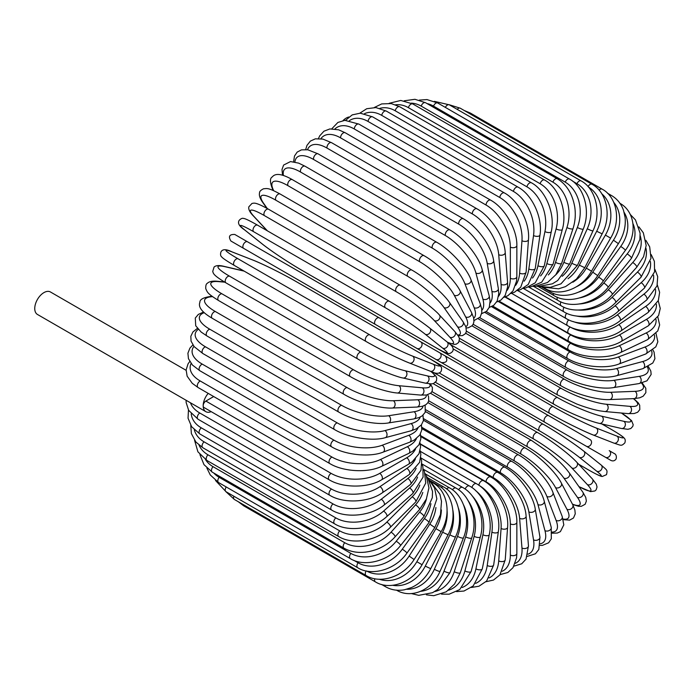 <?xml version="1.0" encoding="UTF-8"?>
<svg xmlns="http://www.w3.org/2000/svg" width="695" height="695" viewBox="0 0 695 695"><rect width="100%" height="100%" fill="white"/><g stroke="black" fill="none" stroke-linecap="round" stroke-linejoin="round"><path stroke-width="1.04" d="M466.614 377.116A3.814 2.207 -60 0 1 466.58 377.098L598.291 453.14A3.814 2.207 120 0 0 598.317 453.157L611.018 460.481C613.12 461.341 614.814 460.837 616.109 458.961C617.395 453.965 613.207 453.097 614.649 453.774L609.228 450.638A3.814 3.119 120 0 1 610.019 455.503A3.814 3.119 120 0 1 605.406 457.249L586.319 446.233A3.814 3.119 120 0 0 590.932 444.487A3.814 3.119 120 0 0 590.142 439.622L548.668 415.68L590.142 439.622M548.668 415.68L445.304 355.996L548.668 415.68A3.814 2.207 120 0 0 544.854 417.877A3.814 2.207 120 0 0 544.854 422.291L413.134 346.24A3.814 2.207 120 0 1 413.073 346.206M348.855 117.003A12.979 7.497 120 0 0 343.052 120.565M375.37 324.435L243.658 248.393A3.814 2.207 -60 0 1 243.658 243.98A3.814 2.207 -60 0 1 247.472 241.782L379.192 317.823A3.814 2.207 120 0 0 375.37 320.03A3.814 2.207 120 0 0 375.37 324.435L416.844 348.377A3.814 3.119 -60 0 0 421.448 346.631A3.814 3.119 -60 0 0 420.657 341.766L445.208 355.936M435.93 359.402L416.844 348.377L435.93 359.402A3.814 3.119 -60 0 0 440.534 357.647A3.814 3.119 -60 0 0 439.744 352.791L445.365 356.031C448.153 360.636 446.859 362.825 441.49 362.608L435.93 359.402M243.658 248.393L428.815 355.293A3.814 2.207 120 0 0 428.841 355.301M186.104 370.305L50.414 291.961A12.979 7.497 120 0 0 40.414 295.445A12.979 7.497 120 0 0 34.75 308.502A12.979 7.497 120 0 0 37.434 314.444L205.859 411.683A12.979 7.497 120 0 0 211.158 411.64M208.205 393.379A12.979 7.497 120 0 0 203.175 405.741A12.979 7.497 120 0 0 205.859 411.683M213.695 396.55L205.876 401.067L331.115 473.373A34.35 19.834 0 0 0 379.696 473.373L406.688 457.788A34.35 19.834 0 0 0 415.575 448.901M331.115 473.373A3.814 2.207 120 0 0 328.622 476.735A3.814 2.207 120 0 0 329.204 479.793L203.965 407.487A3.814 2.207 -60 0 1 203.175 405.741A3.814 2.207 -60 0 1 205.876 401.067M420.857 436.634L490.653 476.926C504.657 484.484 517.306 506.394 516.854 522.31L516.854 553.472A3.814 2.207 180 0 1 514.491 555.514A3.814 2.207 180 0 1 510.339 555.036L510.339 523.865A34.35 19.834 -120 0 0 486.04 481.791L420.258 443.81M502.233 571.264A34.35 19.834 -120 0 0 510.339 555.036M490.653 476.926A3.814 2.207 120 0 0 487.708 477.952A3.814 2.207 120 0 0 486.04 481.791M516.854 522.31A3.814 2.207 180 0 1 514.491 524.343A3.814 2.207 180 0 1 510.339 523.865M513.944 566.147L521.728 563.784L526.037 559.119L528.461 545.879A3.814 2.389 175.5 0 1 526.202 548.286A3.814 2.389 175.5 0 1 521.962 547.999L519.617 518.314A34.35 18.027 -124.2 0 0 493.207 477.569L420.753 435.739M515.23 563.341A34.35 18.027 -124.2 0 0 521.962 547.999M528.461 545.879L526.106 516.185A3.814 2.389 175.5 0 1 523.848 518.6A3.814 2.389 175.5 0 1 519.617 518.314M526.106 516.185C525.342 501.112 511.746 480.028 497.802 472.435A3.814 2.207 120 0 0 494.753 473.573A3.814 2.207 120 0 0 493.207 477.569M527.297 556.391L535.437 553.785L538.834 549.467L539.954 537.139A3.814 2.554 170.5 0 1 537.843 539.928A3.814 2.554 170.5 0 1 533.534 539.841L528.843 511.859A34.35 16.089 -128 0 0 500.33 472.643L421.882 427.347M527.948 554.176A34.35 16.089 -128 0 0 533.534 539.841M539.954 537.139L535.263 509.148A3.814 2.554 170.5 0 1 533.161 511.946A3.814 2.554 170.5 0 1 528.843 511.859M535.263 509.148C533.291 495.005 518.757 474.867 504.9 467.257A3.814 2.207 120 0 0 501.747 468.517A3.814 2.207 120 0 0 500.33 472.643M540.084 545.401L542.421 545.375L548.624 542.795L551.317 538.799L551.231 527.314A3.814 2.702 165 0 1 549.328 530.485A3.814 2.702 165 0 1 544.941 530.615L537.947 504.544A34.35 14.022 -131.6 0 0 507.376 467.057L423.611 418.694M540.293 543.768A34.35 14.022 -131.6 0 0 544.941 530.615M551.231 527.314L544.246 501.243A3.814 2.702 165 0 1 542.343 504.414A3.814 2.702 165 0 1 537.947 504.544M544.246 501.243C541.084 488.125 525.637 469.055 511.885 461.437A3.814 2.207 120 0 0 508.627 462.818A3.814 2.207 120 0 0 507.376 467.057M552.151 533.178L557.321 533.056L560.387 531.64L563.81 524.864L562.203 516.489A3.814 2.823 158.9 0 1 560.561 520.034A3.814 2.823 158.9 0 1 556.104 520.39L546.869 496.43A34.35 11.858 -134.9 0 0 514.274 460.846L425.913 409.833M552.091 532.083A34.35 11.858 -134.9 0 0 556.104 520.39M562.203 516.489L552.968 492.529A3.814 2.823 158.9 0 1 551.335 496.074A3.814 2.823 158.9 0 1 546.869 496.43M552.968 492.529C548.65 480.523 532.344 462.627 518.713 455.008A3.814 2.207 120 0 0 515.36 456.519A3.814 2.207 120 0 0 514.274 460.846M563.228 519.651L569.674 520.121L573.497 517.992L575.243 513.857L574.887 510.034L572.758 504.735A3.814 2.928 152.2 0 1 571.472 508.644A3.814 2.928 152.2 0 1 566.938 509.244L555.531 487.586A34.35 9.591 -138.1 0 0 520.972 454.061L428.728 400.807M563.046 519A34.35 9.591 -138.1 0 0 566.938 509.244M572.758 504.735L561.351 483.077A3.814 2.928 152.2 0 1 560.066 486.986A3.814 2.928 152.2 0 1 555.531 487.586M561.351 483.077C555.922 472.261 538.807 455.625 525.324 448.032A3.814 2.207 120 0 0 521.875 449.674A3.814 2.207 120 0 0 520.972 454.061M572.619 504.466L578.535 506.281L581.359 506.316L585.147 504.266L586.372 501.078L585.746 497.403L582.827 492.164A3.814 3.015 144.9 0 1 581.95 496.395A3.814 3.015 144.9 0 1 577.363 497.264L563.871 478.064A34.35 7.263 -141.2 0 0 527.436 446.763L431.969 391.641M572.445 504.136A34.35 7.263 -141.2 0 0 577.363 497.264M582.827 492.164L569.327 472.965A3.814 3.015 144.9 0 1 568.458 477.196A3.814 3.015 144.9 0 1 563.871 478.064M569.327 472.965L566.416 469.212C561.847 463.826 555.957 458.222 548.746 452.41L531.675 440.543A3.814 2.207 120 0 0 528.122 442.324A3.814 2.207 120 0 0 527.436 446.763M578.961 486.665L590.533 491.617L594.911 490.974L596.171 489.793L597.04 486.995L596.258 484.085L592.305 478.872A3.814 3.067 137 0 1 591.923 483.39A3.814 3.067 137 0 1 587.301 484.537L571.82 467.943A34.35 4.874 -144.2 0 0 533.595 438.988L435.496 382.354M578.874 486.535A34.35 4.874 -144.2 0 0 587.301 484.537M592.305 478.872L576.824 462.279A3.814 3.067 137 0 1 576.442 466.797A3.814 3.067 137 0 1 571.82 467.943M576.824 462.279C569.387 454.156 550.857 440.126 537.713 432.62A3.814 2.207 120 0 0 534.073 434.54A3.814 2.207 120 0 0 533.595 438.988M588.152 469.724L578.648 464.234L587.996 469.611A3.814 2.207 120 0 0 588.152 469.724C599.95 476.431 601.549 476.414 602.252 476.483L606.509 474.659C607.63 469.664 607.265 470.567 601.123 464.99A3.814 3.101 128.6 0 1 601.305 469.724A3.814 3.101 128.6 0 1 596.675 471.167L579.326 457.31A34.35 2.441 -147.1 0 0 539.416 430.813L439.11 372.902M587.996 469.611A34.35 2.441 -147.1 0 0 596.675 471.167M601.123 464.99L583.774 451.133C575.547 444.487 556.339 431.743 543.394 424.306A3.814 2.207 120 0 1 543.551 424.419A34.35 2.441 32.9 0 1 583.461 450.916A3.814 3.101 128.6 0 1 583.774 451.133A3.814 3.101 128.6 0 1 583.956 455.859A3.814 3.101 128.6 0 1 579.326 457.31M428.589 358.021L543.394 424.306A3.814 2.207 120 0 0 539.659 426.365A3.814 2.207 120 0 0 539.416 430.813M406.019 342.131L406.019 342.131A3.814 3.119 -60 0 0 406.019 342.131L466.58 377.098M453.036 348.803L553.333 406.705A34.35 2.441 27.1 0 0 596.232 428.016L616.908 436.113A3.814 3.101 111.4 0 1 617.977 440.856A3.814 3.101 111.4 0 1 613.781 443.062C621.695 445.591 621.087 446.355 624.857 442.889C625.5 440.734 625.309 439.205 624.301 438.293C623.893 437.711 623.111 436.321 611.4 429.458A3.814 2.207 120 0 0 611.226 429.38L601.844 423.959M616.908 436.113A34.35 2.441 27.1 0 0 611.226 429.38M592.766 434.801A34.35 2.441 -152.9 0 1 549.867 413.482A3.814 2.207 120 0 1 549.693 413.403A3.814 2.207 120 0 1 549.606 409.138A3.814 2.207 120 0 1 553.333 406.705M596.232 428.016A3.814 3.101 111.4 0 1 597.3 432.759A3.814 3.101 111.4 0 1 593.104 434.966L613.781 443.062M459.412 340.941L557.503 397.575A34.35 4.874 24.2 0 0 601.696 416.201L623.806 421.309A34.35 4.874 24.2 0 0 621.321 413.012M623.806 421.309A3.814 3.067 103 0 1 625.126 425.896A3.814 3.067 103 0 1 621.399 428.476L627.889 429.293L630.808 428.52L632.789 426.365L633.18 424.688L631.547 420.571L621.469 413.03M601.696 416.201A3.814 3.067 103 0 1 603.017 420.779A3.814 3.067 103 0 1 599.29 423.368L621.399 428.476M557.503 397.575A3.814 2.207 120 0 0 553.889 400.216A3.814 2.207 120 0 0 554.045 404.325C567.12 411.961 588.535 420.996 599.29 423.368M465.685 333.235L561.152 388.357A34.35 7.263 21.2 0 0 606.483 404.255L629.861 406.349A34.35 7.263 21.2 0 0 633.345 398.652M629.861 406.349A3.814 3.015 95.1 0 1 631.399 410.754A3.814 3.015 95.1 0 1 628.167 413.629L634.17 413.534L637.663 412.239L639.808 409.581L639.695 405.272L638.253 402.857L633.718 398.635M606.483 404.255A3.814 3.015 95.1 0 1 608.029 408.66A3.814 3.015 95.1 0 1 604.789 411.536L628.167 413.629M561.152 388.357A3.814 2.207 120 0 0 557.659 391.172A3.814 2.207 120 0 0 557.894 395.134L576.702 403.986C585.346 407.322 593.139 409.624 600.089 410.893L604.789 411.536M472.001 325.851L564.244 379.105A34.35 9.591 18.1 0 0 610.558 392.275L635.022 391.328A34.35 9.591 18.1 0 0 641.528 383.075M635.022 391.328A3.814 2.928 87.8 0 1 636.768 395.551A3.814 2.928 87.8 0 1 634.022 398.626L639.678 397.809L643.162 396.211L645.872 392.632L645.803 388.262L642.171 382.902M610.558 392.275A3.814 2.928 87.8 0 1 612.304 396.498A3.814 2.928 87.8 0 1 609.567 399.573L634.022 398.626M564.244 379.105A3.814 2.207 120 0 0 560.9 382.076A3.814 2.207 120 0 0 561.195 385.899C574.522 393.778 597.483 400.277 609.567 399.573M478.412 318.901L566.773 369.914A34.35 11.858 14.9 0 0 613.894 380.347L639.252 376.369A34.35 11.858 14.9 0 0 647.375 367.047M639.252 376.369A3.814 2.823 81.1 0 1 641.181 380.408A3.814 2.823 81.1 0 1 638.922 383.597L646.984 380.808L651.145 374.449L650.833 371.087L648.357 366.552M613.894 380.347A3.814 2.823 81.1 0 1 615.813 384.396A3.814 2.823 81.1 0 1 613.555 387.584L638.922 383.597M566.773 369.914A3.814 2.207 120 0 0 563.567 373.015A3.814 2.207 120 0 0 563.94 376.681C577.345 384.674 601.001 389.852 613.555 387.584M484.936 312.472L568.701 360.835A34.35 14.022 11.6 0 0 616.456 368.576L642.528 361.582A34.35 14.022 11.6 0 0 651.597 350.984M642.528 361.582A3.814 2.702 75 0 1 644.613 365.448A3.814 2.702 75 0 1 642.814 368.689L652.796 363.016L654.916 358.69L654.047 352.026L652.9 349.993M616.456 368.576A3.814 2.702 75 0 1 618.541 372.433A3.814 2.702 75 0 1 616.743 375.674L642.814 368.689M568.701 360.835A3.814 2.207 120 0 0 565.661 364.041A3.814 2.207 120 0 0 566.095 367.551C579.569 375.656 603.799 379.496 616.743 375.674M491.565 306.651L570.022 351.939A34.35 16.089 8 0 0 618.229 357.03L644.812 347.092A34.35 16.089 8 0 0 654.438 335.094M644.812 347.092A3.814 2.554 69.5 0 1 647.045 350.784A3.814 2.554 69.5 0 1 645.681 354.007L655.802 346.875L657.844 341.775L656.028 333.426M618.229 357.03A3.814 2.554 69.5 0 1 620.461 360.722A3.814 2.554 69.5 0 1 619.097 363.945L645.681 354.007M570.022 351.939A3.814 2.207 120 0 0 567.155 355.223A3.814 2.207 120 0 0 567.641 358.585C581.159 366.786 605.866 369.306 619.097 363.945M498.272 301.482L570.717 343.313A34.35 18.027 4.2 0 0 619.21 345.806L646.098 333.001A34.35 18.027 4.2 0 0 656.01 319.5M646.098 333.001A3.814 2.389 64.5 0 1 648.47 336.528A3.814 2.389 64.5 0 1 647.505 339.69L657.765 330.968L659.651 324.904L657.8 316.981M619.21 345.806A3.814 2.389 64.5 0 1 621.573 349.333A3.814 2.389 64.5 0 1 620.618 352.495L647.505 339.69M570.717 343.313A3.814 2.207 120 0 0 568.041 346.64A3.814 2.207 120 0 0 568.571 349.854C582.123 358.134 607.178 359.367 620.618 352.495M505.004 297.008L570.795 334.99A34.35 19.834 0 0 0 619.384 334.99L646.367 319.413A34.35 19.834 0 0 0 656.384 304.28M570.795 334.99A3.814 2.207 120 0 0 568.302 338.361A3.814 2.207 120 0 0 568.884 341.419L499.097 301.126M619.384 334.99A3.814 2.207 60 0 1 621.877 338.361A3.814 2.207 60 0 1 621.287 341.419C607.734 349.767 582.445 349.767 568.884 341.419M646.367 319.413A3.814 2.207 60 0 1 648.861 322.775A3.814 2.207 60 0 1 648.279 325.833L621.287 341.419M569.996 326.919L570.247 327.067A34.35 21.484 -4.5 0 0 618.741 324.669L645.629 306.434A34.35 21.484 -4.5 0 0 655.567 289.511M645.629 306.434A3.814 2.007 55.8 0 1 648.244 309.64A3.814 2.007 55.8 0 1 648.009 312.559L658.356 300.475L659.625 292.334L657.305 284.915M618.741 324.669A3.814 2.007 55.8 0 1 621.356 327.875A3.814 2.007 55.8 0 1 621.122 330.803L648.009 312.559M570.247 327.067A3.814 2.207 120 0 0 567.945 330.429A3.814 2.207 120 0 0 568.571 333.339C582.132 341.758 607.543 340.585 621.122 330.803M573.184 321.542A34.35 22.978 -9.5 0 0 617.299 314.922L643.874 294.159A34.35 22.978 -9.5 0 0 653.578 275.229M643.874 294.159A3.814 1.79 52 0 1 646.602 297.217A3.814 1.79 52 0 1 646.697 299.971L657.036 285.871L657.705 276.653L654.977 269.478M617.299 314.922A3.814 1.79 52 0 1 620.027 317.971A3.814 1.79 52 0 1 620.114 320.725L646.697 299.971M568.736 319.874A3.814 2.207 120 0 0 567.641 325.686C581.185 334.156 606.613 331.897 620.114 320.725M576.068 315.938A34.35 24.29 -15 0 0 615.058 305.817L641.129 282.691A34.35 24.29 -15 0 0 650.381 261.459M641.129 282.691A3.814 1.555 48.4 0 1 643.97 285.593A3.814 1.555 48.4 0 1 644.361 288.156L654.594 271.788L654.377 261.294L651.18 254.561M615.058 305.817A3.814 1.555 48.4 0 1 617.898 308.71A3.814 1.555 48.4 0 1 618.289 311.273L644.361 288.156M566.668 313.263A3.814 2.207 120 0 0 566.095 318.51C579.63 327.041 604.963 323.766 618.289 311.273M578.344 310.048A34.35 25.42 -21.1 0 0 612.043 297.417L637.411 272.119A34.35 25.42 -21.1 0 0 645.942 248.237M637.411 272.119A3.814 1.321 45.1 0 1 640.347 274.864A3.814 1.321 45.1 0 1 641.025 277.209L650.98 258.297L649.686 246.838L645.846 240.296M612.043 297.417A3.814 1.321 45.1 0 1 614.988 300.162A3.814 1.321 45.1 0 1 615.666 302.516L641.025 277.209M564.062 307.26A3.814 2.207 120 0 0 563.94 311.864C577.476 320.447 602.608 316.251 615.666 302.516M579.717 303.958A34.35 26.358 -27.8 0 0 608.273 289.798L632.737 262.51A34.35 26.358 -27.8 0 0 640.164 235.596M632.737 262.51A3.814 1.069 41.9 0 1 635.786 265.099A3.814 1.069 41.9 0 1 636.724 267.219L643.596 256.603L646.168 245.491L643.318 232.773L638.887 226.848M608.273 289.798A3.814 1.069 41.9 0 1 611.322 292.395A3.814 1.069 41.9 0 1 612.26 294.515L636.724 267.219M560.934 301.908A3.814 2.207 120 0 0 561.195 305.817C574.748 314.435 599.585 309.405 612.26 294.515M579.96 297.86A34.35 27.096 -35.1 0 0 603.781 283.021L627.159 253.936A34.35 27.096 -35.1 0 0 632.954 223.616M627.159 253.936A3.814 0.808 38.8 0 1 630.304 256.377A3.814 0.808 38.8 0 1 631.486 258.253L639.886 239.48L640.095 233.199L635.491 219.941L630.261 214.442M603.781 283.021A3.814 0.808 38.8 0 1 606.926 285.463A3.814 0.808 38.8 0 1 608.108 287.33L631.486 258.253M557.329 297.252A3.814 2.207 120 0 0 557.894 300.388C571.464 309.058 595.902 303.289 608.108 287.33M578.918 292.022A34.35 27.626 -43 0 0 598.603 277.123L620.713 246.482A34.35 27.626 -43 0 0 624.18 212.47M620.713 246.482A3.814 0.539 35.8 0 1 623.954 248.767A3.814 0.539 35.8 0 1 625.352 250.374C638.08 233.225 634.439 211.028 619.775 203.235M598.603 277.123A3.814 0.539 35.8 0 1 601.844 279.407A3.814 0.539 35.8 0 1 603.243 281.015L625.352 250.374M553.298 293.333A3.814 2.207 120 0 0 554.045 295.636C567.659 304.341 591.601 297.938 603.243 281.015M576.529 286.722A34.35 27.939 -51.4 0 0 592.766 272.153L613.442 240.183L618.385 243.641C623.736 235.092 625.978 226.362 625.1 217.439L623.537 210.385C621.174 203.783 617.125 198.813 611.4 195.469A3.814 2.207 120 0 0 609.645 195.573M613.442 240.183A34.35 27.939 -51.4 0 0 613.781 202.419M592.766 272.153L597.709 275.62L618.385 243.641M548.92 290.206A3.814 2.207 120 0 0 549.693 291.596C563.367 300.327 586.728 293.394 597.709 275.62M572.845 282.231A34.35 28.052 -60 0 0 586.319 268.157L605.406 235.101L610.627 238.116C621.547 219.994 616.587 196.676 602.113 189.127A3.814 2.207 120 0 0 599.125 190.195M605.406 235.101A34.35 28.052 -60 0 0 601.792 193.809M468.769 113.12A3.814 2.207 -60 0 1 470.393 113.076L602.113 189.127M586.319 268.157L591.541 271.172L610.627 238.116M544.472 287.956A3.814 2.207 120 0 0 544.854 288.295C558.632 297.052 581.307 289.693 591.541 271.172M568.024 278.721A34.35 27.939 -68.6 0 0 579.326 265.169L596.675 231.27L602.139 233.824C612.052 215.424 606.379 191.733 591.975 184.253A3.814 2.207 120 0 0 588.066 186.608M596.675 231.27A34.35 27.939 -68.6 0 0 588.387 186.981M457.188 109.367A3.814 2.207 -60 0 1 460.255 108.203L591.975 184.253M579.326 265.169L584.79 267.714L602.139 233.824M562.212 276.306A34.35 27.626 -77 0 0 571.82 263.188L587.301 228.724A3.814 0.539 24.2 0 0 590.906 230.384A3.814 0.539 24.2 0 0 592.991 230.801C601.835 212.253 595.407 188.319 581.063 180.882A3.814 2.207 120 0 0 576.946 183.68L572.697 181.23M587.301 228.724A34.35 27.626 -77 0 0 576.946 183.68M445.339 107.386A3.814 2.207 -60 0 1 449.344 104.832L581.063 180.882M571.82 263.188A3.814 0.539 24.2 0 0 575.425 264.856A3.814 0.539 24.2 0 0 577.51 265.264L592.991 230.801M569.466 179.049A3.814 2.207 120 0 0 565.217 182.142L433.506 106.1A3.814 2.207 -60 0 1 437.746 102.999L569.466 179.049C583.748 186.46 590.985 210.516 583.261 229.063A3.814 0.808 21.2 0 1 581.055 228.976A3.814 0.808 21.2 0 1 577.363 227.473A34.35 27.096 -84.9 0 0 565.217 182.142M555.6 275.038A34.35 27.096 -84.9 0 0 563.871 262.258L577.363 227.473M433.506 106.1A34.35 27.096 -84.9 0 0 427.078 103.59M563.871 262.258A3.814 0.808 21.2 0 0 567.554 263.761A3.814 0.808 21.2 0 0 569.77 263.848L583.261 229.063M557.268 178.754A3.814 2.207 120 0 0 552.916 182.16L421.196 106.109A3.814 2.207 -60 0 1 425.548 102.712L557.268 178.754C566.607 184.392 572.437 193.844 574.774 207.127C575.816 214.573 575.234 221.74 573.01 228.62A3.814 1.069 18.1 0 1 570.708 228.872A3.814 1.069 18.1 0 1 566.938 227.534A34.35 26.358 -92.2 0 0 552.916 182.16M548.355 274.925A34.35 26.358 -92.2 0 0 555.531 262.363L566.938 227.534M421.196 106.109A34.35 26.358 -92.2 0 0 411.301 103.138M555.531 262.363A3.814 1.069 18.1 0 0 559.301 263.709A3.814 1.069 18.1 0 0 561.603 263.457L573.01 228.62M544.567 180.014A3.814 2.207 120 0 0 540.119 183.715L408.399 107.673A3.814 2.207 -60 0 1 412.847 103.972L544.567 180.014C558.763 187.45 567.693 211.315 562.324 229.48A3.814 1.321 14.9 0 1 559.953 230.08A3.814 1.321 14.9 0 1 556.104 228.898A34.35 25.42 -98.9 0 0 540.119 183.715M540.614 275.941A34.35 25.42 -98.9 0 0 546.869 263.518L556.104 228.898M408.399 107.673A34.35 25.42 -98.9 0 0 395.559 104.78M546.869 263.518A3.814 1.321 14.9 0 0 550.718 264.691A3.814 1.321 14.9 0 0 553.098 264.1L562.324 229.48M531.449 182.811A3.814 2.207 120 0 0 526.932 186.816L395.212 110.766A3.814 2.207 -60 0 1 399.729 106.769L531.449 182.811C545.601 190.274 555.435 213.852 551.283 231.635A3.814 1.555 11.6 0 1 548.868 232.573A3.814 1.555 11.6 0 1 544.941 231.565A34.35 24.29 -105 0 0 526.932 186.816M532.509 278.052A34.35 24.29 -105 0 0 537.947 265.707L544.941 231.565M395.212 110.766A34.35 24.29 -105 0 0 379.913 108.342M537.947 265.707A3.814 1.555 11.6 0 0 541.883 266.715A3.814 1.555 11.6 0 0 544.298 265.768L551.283 231.635M518.027 187.129A3.814 2.207 120 0 0 515.299 187.928A3.814 2.207 120 0 0 513.457 191.429L381.737 115.379A3.814 2.207 -60 0 1 383.588 111.878A3.814 2.207 -60 0 1 386.307 111.078L518.027 187.129C532.135 194.617 542.891 217.77 539.972 235.049A3.814 1.79 8 0 1 537.539 236.343A3.814 1.79 8 0 1 533.534 235.509A34.35 22.978 -110.5 0 0 513.457 191.429M524.152 281.206A34.35 22.978 -110.5 0 0 528.843 268.913L533.534 235.509M381.737 115.379A34.35 22.978 -110.5 0 0 364.528 113.659M528.843 268.913A3.814 1.79 8 0 0 532.848 269.747A3.814 1.79 8 0 0 535.28 268.444L539.972 235.049M504.388 192.923A3.814 2.207 120 0 0 501.555 193.835A3.814 2.207 120 0 0 499.792 197.51L368.072 121.469A3.814 2.207 -60 0 1 369.844 117.785A3.814 2.207 -60 0 1 372.668 116.882L504.388 192.923C518.453 200.455 530.146 223.052 528.461 239.697A3.814 2.007 4.2 0 1 526.045 241.365A3.814 2.007 4.2 0 1 521.962 240.705A34.35 21.484 -115.5 0 0 499.792 197.51M515.647 285.35A34.35 21.484 -115.5 0 0 519.617 273.109L521.962 240.705M368.072 121.469A34.35 21.484 -115.5 0 0 349.489 120.574M519.617 273.109A3.814 2.007 4.2 0 0 523.7 273.769A3.814 2.007 4.2 0 0 526.106 272.101L528.461 239.697M490.653 200.16A3.814 2.207 120 0 0 487.708 201.185A3.814 2.207 120 0 0 486.04 205.025L354.328 128.983A3.814 2.207 -60 0 1 355.996 125.143A3.814 2.207 -60 0 1 358.933 124.118L490.653 200.16C504.657 207.727 517.306 229.628 516.854 245.543A3.814 2.207 0 0 1 514.491 247.576A3.814 2.207 0 0 1 510.339 247.099A34.35 19.834 -120 0 0 486.04 205.025M507.081 290.414A34.35 19.834 -120 0 0 510.339 278.269L510.339 247.099M354.328 128.983A34.35 19.834 -120 0 0 334.912 128.966M510.339 278.269A3.814 2.207 0 0 0 514.491 278.747A3.814 2.207 0 0 0 516.854 276.714L516.854 245.543M476.909 208.787A3.814 2.207 120 0 0 473.86 209.925A3.814 2.207 120 0 0 472.313 213.921L340.602 137.871A3.814 2.207 -60 0 1 342.149 133.883A3.814 2.207 -60 0 1 345.198 132.745L476.909 208.787C490.852 216.38 504.448 237.464 505.222 252.537A3.814 2.389 -4.5 0 1 502.963 254.952A3.814 2.389 -4.5 0 1 498.723 254.665A34.35 18.027 -124.2 0 0 472.313 213.921M498.55 296.331A34.35 18.027 -124.2 0 0 501.078 284.351L498.723 254.665M340.602 137.871A34.35 18.027 -124.2 0 0 320.873 138.713M501.078 284.351A3.814 2.389 -4.5 0 0 505.317 284.637A3.814 2.389 -4.5 0 0 507.567 282.231L505.222 252.537M463.278 218.734A3.814 2.207 120 0 0 460.125 219.994A3.814 2.207 120 0 0 458.709 224.111L326.998 148.07A3.814 2.207 -60 0 1 328.405 143.943A3.814 2.207 -60 0 1 331.558 142.684L463.278 218.734C477.135 226.344 491.669 246.482 493.641 260.616A3.814 2.554 -9.5 0 1 491.539 263.414A3.814 2.554 -9.5 0 1 487.221 263.327A34.35 16.089 -128 0 0 458.709 224.111M490.114 303.011A34.35 16.089 -128 0 0 491.912 291.318L487.221 263.327M326.998 148.07A34.35 16.089 -128 0 0 307.477 149.729M491.912 291.318A3.814 2.554 -9.5 0 0 496.221 291.405A3.814 2.554 -9.5 0 0 498.332 288.607L493.641 260.616M449.856 229.923A3.814 2.207 120 0 0 446.598 231.305A3.814 2.207 120 0 0 445.339 235.536L313.619 159.494A3.814 2.207 -60 0 1 314.878 155.263A3.814 2.207 -60 0 1 318.136 153.873L449.856 229.923C463.608 237.542 479.055 256.603 482.208 269.73A3.814 2.702 -15 0 1 480.306 272.9A3.814 2.702 -15 0 1 475.919 273.031A34.35 14.022 -131.6 0 0 445.339 235.536M481.826 310.361A34.35 14.022 -131.6 0 0 482.903 299.102L475.919 273.031M313.619 159.494A34.35 14.022 -131.6 0 0 294.897 161.987M482.903 299.102A3.814 2.702 -15 0 0 487.291 298.972A3.814 2.702 -15 0 0 489.193 295.801L482.208 269.73M436.738 242.268A3.814 2.207 120 0 0 433.376 243.78A3.814 2.207 120 0 0 432.29 248.106L300.579 172.056A3.814 2.207 -60 0 1 301.665 167.738A3.814 2.207 -60 0 1 305.018 166.218L436.738 242.268C450.369 249.887 466.675 267.775 470.993 279.79A3.814 2.823 -21.1 0 1 469.36 283.334A3.814 2.823 -21.1 0 1 464.894 283.69A34.35 11.858 -134.9 0 0 432.29 248.106M473.729 318.267A34.35 11.858 -134.9 0 0 474.129 307.65L464.894 283.69M300.579 172.056A34.35 11.858 -134.9 0 0 283.412 175.531M474.129 307.65A3.814 2.823 -21.1 0 0 478.586 307.294A3.814 2.823 -21.1 0 0 480.228 303.741L470.993 279.79M424.037 255.682A3.814 2.207 120 0 0 420.579 257.324A3.814 2.207 120 0 0 419.676 261.711L287.965 185.669A3.814 2.207 -60 0 1 288.859 181.282A3.814 2.207 -60 0 1 292.317 179.631L424.037 255.682C437.52 263.275 454.626 279.911 460.064 290.727A3.814 2.928 -27.8 0 1 458.77 294.628A3.814 2.928 -27.8 0 1 454.235 295.236A34.35 9.591 -138.1 0 0 419.676 261.711M465.78 326.572A34.35 9.591 -138.1 0 0 465.641 316.894L454.235 295.236M287.965 185.669A34.35 9.591 -138.1 0 0 273.717 190.708M465.641 316.894A3.814 2.928 -27.8 0 0 470.176 316.294A3.814 2.928 -27.8 0 0 471.471 312.385L460.064 290.727M411.84 270.051A3.814 2.207 120 0 0 408.286 271.832A3.814 2.207 120 0 0 407.591 276.262L275.872 200.221A3.814 2.207 -60 0 1 276.567 195.79A3.814 2.207 -60 0 1 280.12 194.009L411.84 270.051C425.158 277.609 443.002 292.951 449.491 302.464A3.814 3.015 -35.1 0 1 448.614 306.704A3.814 3.015 -35.1 0 1 444.027 307.572A34.35 7.263 -141.2 0 0 407.591 276.262M457.71 334.999A34.35 7.263 -141.2 0 0 457.527 326.772L444.027 307.572M275.872 200.221A34.35 7.263 -141.2 0 0 263.726 203.47L267.28 208.526M457.527 326.772A3.814 3.015 -35.1 0 0 462.114 325.903A3.814 3.015 -35.1 0 0 462.983 321.663L449.491 302.464M263.726 203.47A3.814 3.015 144.9 0 1 262.945 202.758L266.81 208.265M400.242 285.28A3.814 2.207 120 0 0 396.593 287.2A3.814 2.207 120 0 0 396.115 291.648L264.404 215.606A3.814 2.207 -60 0 1 264.882 211.15A3.814 2.207 -60 0 1 268.522 209.23L400.242 285.28C413.864 292.595 436.721 311.23 439.344 314.939A3.814 3.067 -43 0 1 438.971 319.457A3.814 3.067 -43 0 1 434.349 320.604A34.35 4.874 -144.2 0 0 396.115 291.648M447.432 342.218A34.35 4.874 -144.2 0 0 449.83 337.197L434.349 320.604M264.404 215.606A34.35 4.874 -144.2 0 0 254.04 216.51L267.445 230.879M449.83 337.197A3.814 3.067 -43 0 0 454.452 336.05A3.814 3.067 -43 0 0 454.825 331.532L439.344 314.939M254.04 216.51A3.814 3.067 137 0 1 253.466 216.049L267.123 230.688M429.397 327.849A34.35 2.441 32.9 0 0 389.487 301.352A3.814 2.207 120 0 0 389.33 301.248A3.814 2.207 120 0 0 385.595 303.307A3.814 2.207 120 0 0 385.351 307.746L253.632 231.704A3.814 2.207 -60 0 1 253.884 227.256A3.814 2.207 -60 0 1 257.61 225.197A3.814 2.207 -60 0 1 257.767 225.31M253.632 231.704A34.35 2.441 -147.1 0 0 244.961 230.149L262.31 244.006A34.35 2.441 -147.1 0 0 302.212 270.503L433.932 346.553A34.35 2.441 -147.1 0 0 442.611 348.099L425.262 334.243A34.35 2.441 -147.1 0 0 385.351 307.746M425.262 334.243A3.814 3.101 -51.4 0 0 429.892 332.801A3.814 3.101 -51.4 0 0 429.71 328.066C421.483 321.42 402.275 308.676 389.33 301.248L257.61 225.197C245.795 218.473 244.223 218.517 243.545 218.447C242.381 217.978 240.957 218.578 239.271 220.246C237.36 223.034 239.149 226.266 244.64 229.932L261.989 243.789A3.814 3.101 128.6 0 0 262.31 244.006M442.611 348.099A3.814 3.101 -51.4 0 0 447.241 346.657A3.814 3.101 -51.4 0 0 447.059 341.923L429.71 328.066M240.357 237.673L439.744 352.791M247.472 241.782L234.797 234.467C229.419 234.25 228.134 236.439 230.922 241.035L255.63 255.3A3.814 3.119 120 0 1 255.586 255.273M297.139 279.268A3.814 2.207 120 0 1 297.095 279.242L428.815 355.293M369.723 334.816A3.814 2.207 120 0 0 366.004 337.249A3.814 2.207 120 0 0 366.083 341.506A3.814 2.207 120 0 0 366.256 341.592A34.35 2.441 -152.9 0 0 409.155 362.903A3.814 3.101 -68.6 0 0 409.503 363.068A3.814 3.101 -68.6 0 0 413.69 360.861A3.814 3.101 -68.6 0 0 412.63 356.127L433.306 364.223A34.35 2.441 27.1 0 0 427.625 357.482L295.905 281.44A34.35 2.441 27.1 0 0 253.006 260.121L232.33 252.024A34.35 2.441 27.1 0 0 238.011 258.766L369.723 334.816A34.35 2.441 27.1 0 0 412.63 356.127M234.536 265.542A3.814 2.207 -60 0 1 234.363 265.464A3.814 2.207 -60 0 1 234.285 261.198A3.814 2.207 -60 0 1 238.011 258.766M232.33 252.024A3.814 3.101 111.4 0 0 231.982 251.859C226.057 248.94 222.365 249.01 220.906 252.05C220.306 254.344 220.497 255.882 221.479 256.655C221.887 257.211 222.635 258.583 234.363 265.464L366.083 341.506C378.992 349.003 399.634 359.263 409.503 363.068L430.179 371.165A3.814 3.101 -68.6 0 0 434.366 368.958A3.814 3.101 -68.6 0 0 433.306 364.223M430.179 371.165C436.104 374.084 439.796 374.023 441.256 370.974C441.855 368.68 441.664 367.151 440.673 366.369C440.274 365.813 439.527 364.441 427.799 357.569L296.079 281.518C283.169 274.021 262.528 263.761 252.659 259.956A3.814 3.101 111.4 0 1 253.006 260.121M244.206 271.137L225.058 266.715A34.35 4.874 24.2 0 0 229.454 276.141L361.165 352.183A3.814 2.207 120 0 0 357.551 354.824A3.814 2.207 120 0 0 357.708 358.941C370.852 367.082 398.426 377.559 402.952 377.976A3.814 3.067 -77 0 0 406.679 375.387A3.814 3.067 -77 0 0 405.359 370.809L427.468 375.926A34.35 4.874 24.2 0 0 430.622 371.339M361.165 352.183A34.35 4.874 24.2 0 0 405.359 370.809M357.708 358.941L225.997 282.891A3.814 2.207 -60 0 1 225.832 278.773A3.814 2.207 -60 0 1 229.454 276.141M402.952 377.976L425.062 383.093A3.814 3.067 -77 0 0 428.789 380.504A3.814 3.067 -77 0 0 427.468 375.926M243.876 270.954L224.372 266.446A3.814 3.067 103 0 1 225.058 266.715M224.754 282.17L218.612 281.623A34.35 7.263 21.2 0 0 221.861 293.768L353.581 369.81A3.814 2.207 120 0 0 350.089 372.633A3.814 2.207 120 0 0 350.323 376.594C363.528 384.352 385.742 392.136 397.219 392.996A3.814 3.015 -84.9 0 0 400.459 390.121A3.814 3.015 -84.9 0 0 398.913 385.716L422.282 387.801A34.35 7.263 21.2 0 0 429.501 383.857M353.581 369.81A34.35 7.263 21.2 0 0 398.913 385.716M350.323 376.594L218.604 300.553A3.814 2.207 -60 0 1 218.369 296.583A3.814 2.207 -60 0 1 221.861 293.768M397.219 392.996L420.597 395.081A3.814 3.015 -84.9 0 0 423.828 392.206A3.814 3.015 -84.9 0 0 422.282 387.801M224.294 281.892L217.596 281.293A3.814 3.015 95.1 0 1 218.612 281.623M212.548 296.652A34.35 9.591 18.1 0 0 215.302 311.508L347.022 387.558A3.814 2.207 120 0 0 343.669 390.529A3.814 2.207 120 0 0 343.973 394.343C357.299 402.223 380.261 408.721 392.336 408.026A3.814 2.928 -92.2 0 0 395.073 404.95A3.814 2.928 -92.2 0 0 393.335 400.728L417.791 399.773A34.35 9.591 18.1 0 0 426.243 395.047M347.022 387.558A34.35 9.591 18.1 0 0 393.335 400.728M343.973 394.343L212.253 318.301A3.814 2.207 -60 0 1 211.958 314.488A3.814 2.207 -60 0 1 215.302 311.508M392.336 408.026L416.8 407.07A3.814 2.928 -92.2 0 0 419.537 403.995A3.814 2.928 -92.2 0 0 417.791 399.773M204.252 312.646A34.35 11.858 14.9 0 0 209.829 329.239L341.54 405.289A3.814 2.207 120 0 0 338.343 408.391A3.814 2.207 120 0 0 338.708 412.057C352.122 420.049 375.769 425.227 388.331 422.96A3.814 2.823 -98.9 0 0 390.59 419.771A3.814 2.823 -98.9 0 0 388.661 415.723L414.029 411.744A34.35 11.858 14.9 0 0 423.029 406.089M341.54 405.289A34.35 11.858 14.9 0 0 388.661 415.723M338.708 412.057L206.997 336.006A3.814 2.207 -60 0 1 206.624 332.34A3.814 2.207 -60 0 1 209.829 329.239M388.331 422.96L413.699 418.972A3.814 2.823 -98.9 0 0 415.949 415.784A3.814 2.823 -98.9 0 0 414.029 411.744M198.266 329.361A34.35 14.022 11.6 0 0 205.468 346.822L337.179 422.864A3.814 2.207 120 0 0 334.147 426.07A3.814 2.207 120 0 0 334.573 429.588C348.056 437.685 372.285 441.525 385.23 437.702A3.814 2.702 -105 0 0 387.028 434.471A3.814 2.702 -105 0 0 384.943 430.605L411.014 423.62A34.35 14.022 11.6 0 0 420.223 417.052M337.179 422.864A34.35 14.022 11.6 0 0 384.943 430.605M334.573 429.588L202.862 353.538A3.814 2.207 -60 0 1 202.427 350.028A3.814 2.207 -60 0 1 205.468 346.822M385.23 437.702L411.301 430.718A3.814 2.702 -105 0 0 413.099 427.486A3.814 2.702 -105 0 0 411.014 423.62M193.94 346.379A34.35 16.089 8 0 0 202.262 364.119L333.974 440.161A3.814 2.207 120 0 0 331.115 443.445A3.814 2.207 120 0 0 331.602 446.807C345.12 454.999 369.827 457.519 383.058 452.158A3.814 2.554 -110.5 0 0 384.422 448.935A3.814 2.554 -110.5 0 0 382.189 445.243L408.773 435.313A34.35 16.089 8 0 0 417.999 427.903M333.974 440.161A34.35 16.089 8 0 0 382.189 445.243M331.602 446.807L199.882 370.756A3.814 2.207 -60 0 1 199.396 367.394A3.814 2.207 -60 0 1 202.262 364.119M383.058 452.158L409.642 442.229A3.814 2.554 -110.5 0 0 411.006 439.005A3.814 2.554 -110.5 0 0 408.773 435.313M191.09 363.485A34.35 18.027 4.2 0 0 200.23 380.99L331.949 457.041A3.814 2.207 120 0 0 329.265 460.377A3.814 2.207 120 0 0 329.804 463.582C343.347 471.862 368.411 473.095 381.85 466.223A3.814 2.389 -115.5 0 0 382.806 463.061A3.814 2.389 -115.5 0 0 380.443 459.534L407.331 446.729A34.35 18.027 4.2 0 0 416.435 438.554M331.949 457.041A34.35 18.027 4.2 0 0 380.443 459.534M329.804 463.582L198.084 387.541A3.814 2.207 -60 0 1 197.554 384.326A3.814 2.207 -60 0 1 200.23 380.99M381.85 466.223L408.738 453.418A3.814 2.389 -115.5 0 0 409.694 450.256A3.814 2.389 -115.5 0 0 407.331 446.729M329.204 479.793C342.757 488.151 368.055 488.151 381.607 479.793A3.814 2.207 -120 0 0 382.189 476.735A3.814 2.207 -120 0 0 379.696 473.373M381.607 479.793L408.599 464.217A3.814 2.207 -120 0 0 409.181 461.15A3.814 2.207 -120 0 0 406.688 457.788M190.465 402.796A34.35 21.484 -4.5 0 0 199.76 412.995L331.48 489.037A3.814 2.207 120 0 0 329.178 492.407A3.814 2.207 120 0 0 329.804 495.309C343.356 503.727 368.776 502.563 382.346 492.772A3.814 2.007 -124.2 0 0 382.58 489.853A3.814 2.007 -124.2 0 0 379.974 486.648L406.862 468.404A34.35 21.484 -4.5 0 0 415.471 458.848M331.48 489.037A34.35 21.484 -4.5 0 0 379.974 486.648M329.804 495.309L198.084 419.267A3.814 2.207 -60 0 1 197.458 416.357A3.814 2.207 -60 0 1 199.76 412.995M382.346 492.772L409.233 474.537A3.814 2.007 -124.2 0 0 409.468 471.61A3.814 2.007 -124.2 0 0 406.862 468.404M191.229 413.82A34.35 22.978 -9.5 0 0 201.324 427.868L333.035 503.918A3.814 2.207 120 0 0 330.933 507.263A3.814 2.207 120 0 0 331.602 510.017C345.146 518.496 370.574 516.229 384.074 505.065A3.814 1.79 -128 0 0 383.979 502.311A3.814 1.79 -128 0 0 381.251 499.253L407.835 478.499A34.35 22.978 -9.5 0 0 416.14 468.282M333.035 503.918A34.35 22.978 -9.5 0 0 381.251 499.253M331.602 510.017L199.882 433.975A3.814 2.207 -60 0 1 199.213 431.213A3.814 2.207 -60 0 1 201.324 427.868M384.074 505.065L410.658 484.302A3.814 1.79 -128 0 0 410.563 481.548A3.814 1.79 -128 0 0 407.835 478.499M194.322 429.805A34.35 24.29 -15 0 0 204.069 441.846L335.789 517.888A3.814 2.207 120 0 0 333.878 521.198A3.814 2.207 120 0 0 334.573 523.804C348.117 532.335 373.45 529.06 386.776 516.576A3.814 1.555 -131.6 0 0 386.377 514.005A3.814 1.555 -131.6 0 0 383.544 511.112L409.616 487.994A34.35 24.29 -15 0 0 417.582 477.1M335.789 517.888A34.35 24.29 -15 0 0 383.544 511.112M334.573 523.804L202.862 447.754A3.814 2.207 -60 0 1 202.158 445.147A3.814 2.207 -60 0 1 204.069 441.846M386.776 516.576L412.847 493.45A3.814 1.555 -131.6 0 0 412.448 490.887A3.814 1.555 -131.6 0 0 409.616 487.994M199.057 445.139A34.35 25.42 -21.1 0 0 207.979 454.817L339.699 530.858A3.814 2.207 120 0 0 338.708 536.557C352.252 545.141 377.385 540.936 390.434 527.21A3.814 1.321 -134.9 0 0 389.756 524.855A3.814 1.321 -134.9 0 0 386.82 522.11L412.178 496.803A34.35 25.42 -21.1 0 0 419.815 485.171M339.699 530.858A34.35 25.42 -21.1 0 0 386.82 522.11M338.708 536.557L206.997 460.516A3.814 2.207 -60 0 1 207.979 454.817M390.434 527.21L415.801 501.903A3.814 1.321 -134.9 0 0 415.123 499.549A3.814 1.321 -134.9 0 0 412.178 496.803M205.503 459.586A34.35 26.358 -27.8 0 0 213.026 466.675L344.737 542.717A3.814 2.207 120 0 0 343.973 548.19C353.52 553.463 364.632 553.785 377.298 549.172C384.266 546.348 390.182 542.256 395.029 536.896A3.814 1.069 -138.1 0 0 394.1 534.776A3.814 1.069 -138.1 0 0 391.05 532.179L415.514 504.883A34.35 26.358 -27.8 0 0 422.803 492.39M344.737 542.717A34.35 26.358 -27.8 0 0 391.05 532.179M343.973 548.19L212.253 472.148A3.814 2.207 -60 0 1 213.026 466.675M395.029 536.896L419.493 509.6A3.814 1.069 -138.1 0 0 418.555 507.48A3.814 1.069 -138.1 0 0 415.514 504.883M213.782 473.026A34.35 27.096 -35.1 0 0 219.168 477.335L350.879 553.385A3.814 2.207 120 0 0 350.323 558.615C363.885 567.276 388.331 561.508 400.537 545.549A3.814 0.808 -141.2 0 0 399.356 543.681A3.814 0.808 -141.2 0 0 396.211 541.24L419.589 512.163A34.35 27.096 -35.1 0 0 426.53 498.61M350.879 553.385A34.35 27.096 -35.1 0 0 396.211 541.24M350.323 558.615L218.604 482.565A3.814 2.207 -60 0 1 219.168 477.335M400.537 545.549L423.915 516.472A3.814 0.808 -141.2 0 0 422.734 514.604A3.814 0.808 -141.2 0 0 419.589 512.163M353.825 560.318L358.073 562.776A3.814 2.207 120 0 0 357.708 567.737C371.321 576.442 395.273 570.039 406.905 553.116A3.814 0.539 -144.2 0 0 405.506 551.509A3.814 0.539 -144.2 0 0 402.266 549.224L424.376 518.574A34.35 27.626 -43 0 0 430.926 503.701M358.073 562.776A34.35 27.626 -43 0 0 402.266 549.224M357.708 567.737L225.997 491.695A3.814 2.207 -60 0 1 226.205 486.952M406.905 553.116L429.015 522.475A3.814 0.539 -144.2 0 0 427.616 520.868A3.814 0.539 -144.2 0 0 424.376 518.574M366.178 570.943A3.814 2.207 120 0 0 366.083 575.503C379.765 584.234 403.117 577.302 414.098 559.518L409.155 556.061L429.831 524.091A34.35 27.939 -51.4 0 0 435.921 507.524M366.656 571.038A34.35 27.939 -51.4 0 0 409.155 556.061M366.083 575.503L234.363 499.453A3.814 2.207 -60 0 1 233.833 496.221M414.098 559.518L434.775 527.548L429.831 524.091M374.805 578.718A3.814 2.207 120 0 0 375.37 581.845C389.148 590.602 411.822 583.244 422.056 564.722L416.844 561.708L435.93 528.652A34.35 28.052 -60 0 0 441.368 509.948M379.27 579.222A34.35 28.052 -60 0 0 416.844 561.708M375.37 581.845L243.658 505.795A3.814 2.207 -60 0 1 242.876 504.37M422.056 564.722L441.143 531.666L435.93 528.652M441.143 531.666C452.063 513.544 447.102 490.227 432.629 482.669A3.814 2.207 120 0 0 432.151 482.512M384.726 585.138A3.814 2.207 120 0 0 385.508 586.719C391.268 590.003 397.601 591.019 404.499 589.768L411.388 587.596C419.554 583.896 426 577.588 430.726 568.675L425.262 566.13L442.611 532.231A34.35 27.939 -68.6 0 0 447.102 510.886M392.727 585.303A34.35 27.939 -68.6 0 0 425.262 566.13M430.726 568.675L448.075 534.785L442.611 532.231M448.075 534.785C457.988 516.385 452.315 492.694 437.911 485.206A3.814 2.207 120 0 0 436.321 485.24M396.419 590.09C410.502 598.89 431.552 590.95 440.039 571.351A3.814 0.539 -155.8 0 1 437.946 570.934A3.814 0.539 -155.8 0 1 434.349 569.274L449.83 534.803A34.35 27.626 -77 0 0 452.888 510.304M406.627 589.282A34.35 27.626 -77 0 0 434.349 569.274M440.039 571.351L455.52 536.879A3.814 0.539 -155.8 0 1 453.427 536.471A3.814 0.539 -155.8 0 1 449.83 534.803M455.52 536.879C464.356 518.34 457.927 494.406 443.584 486.96A3.814 2.207 120 0 0 441.221 487.464M411.37 593.565L418.755 595.337L432.533 592.705L437.867 589.377L449.926 572.715A3.814 0.808 -158.8 0 1 447.719 572.628A3.814 0.808 -158.8 0 1 444.027 571.125L457.527 536.349A34.35 27.096 -84.9 0 0 458.465 508.297M420.666 591.306A34.35 27.096 -84.9 0 0 444.027 571.125M449.926 572.715L463.417 537.939A3.814 0.808 -158.8 0 1 461.211 537.852A3.814 0.808 -158.8 0 1 457.527 536.349M463.417 537.939C471.141 519.382 463.913 495.335 449.622 487.916A3.814 2.207 120 0 0 446.624 489.002M426.435 594.833L433.776 595.702L446.216 591.819L454.547 584.035L460.307 572.767A3.814 1.069 -161.9 0 1 458.005 573.019A3.814 1.069 -161.9 0 1 454.235 571.681L465.641 536.844A34.35 26.358 -92.2 0 0 463.626 505.039M434.644 591.567A34.35 26.358 -92.2 0 0 454.235 571.681M460.307 572.767L471.723 537.939A3.814 1.069 -161.9 0 1 469.412 538.182A3.814 1.069 -161.9 0 1 465.641 536.844M471.723 537.939C478.273 519.513 470.211 495.492 455.972 488.072A3.814 2.207 120 0 0 452.462 489.793M441.56 594.129L449.144 594.19L459.716 589.586L471.114 571.499A3.814 1.321 -165.1 0 1 468.743 572.089A3.814 1.321 -165.1 0 1 464.894 570.916L474.129 536.297A34.35 25.42 -98.9 0 0 468.213 500.8M448.483 590.246A34.35 25.42 -98.9 0 0 464.894 570.916M471.114 571.499L480.349 536.888A3.814 1.321 -165.1 0 1 477.978 537.478A3.814 1.321 -165.1 0 1 474.129 536.297M480.349 536.888C485.718 518.713 476.787 494.849 462.583 487.412A3.814 2.207 120 0 0 458.657 489.827M456.58 591.627L464.008 591.028L473.199 585.963L482.261 568.918A3.814 1.555 -168.4 0 1 479.845 569.857A3.814 1.555 -168.4 0 1 475.919 568.849L482.903 534.716A34.35 24.29 -105 0 0 472.174 495.882M462.158 587.484A34.35 24.29 -105 0 0 475.919 568.849M482.261 568.918L489.254 534.776A3.814 1.555 -168.4 0 1 486.83 535.723A3.814 1.555 -168.4 0 1 482.903 534.716M489.254 534.776C493.398 516.993 483.572 493.424 469.412 485.961A3.814 2.207 120 0 0 465.155 489.08M471.392 587.457L478.977 586.224L486.622 581.037L493.659 565.035A3.814 1.79 -172 0 1 491.226 566.329A3.814 1.79 -172 0 1 487.221 565.495L491.912 532.092A34.35 22.978 -110.5 0 0 475.589 490.583M475.675 583.366A34.35 22.978 -110.5 0 0 487.221 565.495M493.659 565.035L498.35 531.632A3.814 1.79 -172 0 1 495.917 532.935A3.814 1.79 -172 0 1 491.912 532.092M498.35 531.632C501.269 514.361 490.514 491.209 476.405 483.711A3.814 2.207 120 0 0 471.922 487.569M485.927 581.75L493.511 580.047L499.931 574.878L505.222 559.875A3.814 2.007 -175.8 0 1 502.806 561.534A3.814 2.007 -175.8 0 1 498.723 560.874L501.078 528.469A34.35 21.484 -115.5 0 0 478.898 485.284L478.647 485.136M489.037 577.945A34.35 21.484 -115.5 0 0 498.723 560.874M505.222 559.875L507.576 527.47A3.814 2.007 -175.8 0 1 505.161 529.13A3.814 2.007 -175.8 0 1 501.078 528.469M507.576 527.47C509.261 510.816 497.568 488.22 483.503 480.697A3.814 2.207 120 0 0 480.671 481.6A3.814 2.207 120 0 0 478.898 485.284M516.854 553.472L516.576 557.781L513.006 567.667L507.871 572.48L500.131 574.617M421.917 428.624L497.802 472.435M423.49 420.258L504.9 467.257M425.522 411.57L511.885 461.437M427.929 402.596L518.713 455.008M430.587 393.327L525.324 448.032M433.15 383.657L531.675 440.543M433.185 372.268L537.713 432.62M611.4 429.458L601.887 423.967M593.104 434.966C583.235 431.161 562.603 420.901 549.693 413.403L417.182 336.901M449.535 343.99L554.045 404.325M459.369 338.257L557.894 395.134M466.458 331.194L561.195 385.899M473.156 324.27L563.94 376.681M479.724 317.693L566.095 367.551M486.231 311.586L567.641 358.585M492.694 306.043L568.571 349.854M658.235 300.779L660.25 308.458L658.591 315.53L648.279 325.833M505.413 296.869L568.571 333.339M511.589 293.325L567.641 325.686M517.575 290.501L566.095 318.51M523.3 288.408L563.94 311.864M528.695 287.044L561.195 305.817M533.656 286.401L557.894 300.388M538.069 286.418L554.045 295.636M611.4 195.469L607.482 193.21M541.718 286.992L549.693 291.596M543.985 287.791L544.854 288.295M464.173 110.462L470.393 113.076M584.79 267.714L576.416 279.138L565.452 286.635L558.58 288.807L542.213 287.096M449.152 104.719L460.255 108.203M577.51 265.264L560.978 283.847L550.388 287.33L539.885 286.54M434.392 101.357L449.344 104.832M569.77 263.848L557.711 280.502L552.386 283.821L538.625 286.47L536.879 286.262M419.337 100.089L426.982 99.585L437.746 102.999M561.603 263.457L555.852 274.707L547.53 282.491L535.107 286.392L533.1 286.375M404.212 100.792L414.941 99.298L425.548 102.712M553.098 264.1L541.718 282.161L530.928 286.818L528.539 287.052M389.191 103.294L400.78 100.454L412.847 103.972M544.298 265.768L535.263 282.787L526.098 287.86L523.231 288.416M374.379 107.464L381.703 103.911L391.268 103.581L399.729 106.769M535.28 268.444L528.278 284.411L520.659 289.615L517.271 290.553M359.836 113.172L366.734 108.724L375.899 107.569L386.307 111.078M526.106 272.101L520.72 287.235L514.474 292.239L510.782 293.525M345.632 120.304L352.183 114.91L360.236 113.172L372.668 116.882M516.854 276.714L516.576 281.015L513.006 290.91L507.871 295.722L503.866 297.347M331.819 128.775L337.9 122.442L344.859 120.339L358.933 124.118M507.567 282.231L507.593 287.018L505.187 295.401L500.93 300.075L496.647 302.004M318.466 138.531L319.691 135.873L323.948 131.199L329.873 128.94L338.613 129.809L345.198 132.745M498.332 288.607L498.741 293.768L497.168 301.022L493.771 305.296L489.211 307.468M305.687 149.521L306.973 145.368L310.378 141.094L315.382 138.826L322.88 139.087L331.558 142.684M489.193 295.801L490.088 301.005L489.245 307.364L486.535 311.325L481.635 313.68M293.611 161.744L294.489 156.036L297.199 152.075L301.474 149.868L307.781 149.781L318.136 153.873M480.228 303.741L481.687 309.049L481.791 312.672L480.176 317.12L473.99 320.551M282.544 175.27L281.996 169.502L283.621 165.054L290.519 161.57L298.659 163.134L305.018 166.218M471.471 312.385L473.616 317.771L473.947 321.533L473.312 323.94L472.192 325.651L468.361 327.771L466.249 327.971M273.005 190.187C269.868 182.707 269.634 178.285 272.284 176.921C275.455 172.907 282.135 173.811 292.317 179.631M462.983 321.663L465.893 326.867L466.371 331.602L465.337 333.739L462.47 335.615L458.187 335.702M262.945 202.758C260.008 198.692 258.879 195.382 259.556 192.828C259.435 191.533 260.738 190.187 263.457 188.805C267.523 188.449 268.201 187.65 280.12 194.009M454.825 331.532L458.622 336.45L459.456 338.639L458.683 342.47L456.294 344.155L454.295 344.407L447.789 342.513M253.466 216.049C249.835 212.401 248.289 209.325 248.836 206.823L251.998 203.427C253.97 203.34 254.327 201.35 268.522 209.23M447.059 341.923C452.549 345.597 454.339 348.829 452.436 351.618C450.751 353.277 449.326 353.877 448.162 353.416C447.476 353.347 445.912 353.381 434.088 346.657L302.377 270.616C289.424 263.179 270.225 250.435 261.989 243.789M379.192 317.823L420.657 341.766M297.095 279.242L255.63 255.3M231.982 251.859L252.659 259.956M425.062 383.093L431.221 383.918L433.532 383.544L436.46 380.964L436.729 378.045L435.947 376.186L431.056 371.504M224.372 266.446C219.394 265.125 215.963 265.325 214.069 267.054L212.705 271.484C213.617 273.239 212.071 274.542 225.997 282.891M420.597 395.081L426.548 395.003L430.891 393.049L432.221 391.085L432.42 387.662L430.353 383.909M217.596 281.293C212.609 280.789 209.178 281.466 207.301 283.325C206.12 283.881 205.616 285.671 205.772 288.72C207.492 292.413 207.145 293.403 218.604 300.553M416.8 407.07L422.534 406.236L425.957 404.646L427.729 402.892L428.65 401.067L428.572 396.689L427.686 394.76M211.74 296.296C203.696 297.321 199.743 299.328 199.891 302.308C197.997 307.06 202.123 312.394 212.253 318.301M413.699 418.972L419.016 417.591L422.213 415.871L425.253 412.239L425.132 405.168M203.592 312.02L198.327 314.427L195.286 318.058L195.712 325.773L201.142 332.045L206.997 336.006M411.301 430.718L416.253 428.893L421.344 424.975L423.42 420.649L423.003 415.236M197.415 328.37L192.906 331.975L190.83 336.302L191.055 341.115L194.14 346.614L202.862 353.538M409.642 442.229L414.316 440.005L419.815 435.009L421.813 429.927L421.413 424.888M192.863 344.929L189.917 348.126L187.911 353.216L188.449 358.681L192.428 365.04L199.882 370.756M408.738 453.418L412.891 451.038L418.955 444.765L420.866 438.745L420.397 434.062M189.744 361.496L188.041 363.885L186.13 369.914L187.137 376.177L192.254 383.31L198.084 387.541M408.599 464.217L412.187 461.819L418.972 453.783L420.571 446.928L419.98 442.654M409.233 474.537L419.65 462.297L420.857 454.391L420.128 450.551M186.112 400.285L186.138 402.509L188.658 410.345L198.084 419.267M410.658 484.302L420.979 470.254L421.674 461.054L420.796 457.657M188.458 410.007L188.05 418.199L191.638 426.721L199.882 433.975M412.847 493.45L423.073 477.118L422.881 466.64L421.926 463.886M190.786 425.444L191.377 433.576L195.868 442.02L202.862 447.754M415.801 501.903L425.757 483.016L424.384 471.349L423.394 469.16M194.583 440.361L197.919 451.82L206.997 460.516M419.493 509.6L426.365 498.993L428.945 487.89L426.105 475.189L425.097 473.451M199.925 454.626L203.991 464.66L212.253 472.148M423.915 516.472L432.307 497.698L432.525 491.434L427.938 478.195L426.878 476.787M206.884 468.074L210.264 474.946L218.604 482.565M429.015 522.475L436.842 498.854L434.566 487.942L428.624 479.246M215.511 480.48L225.997 491.695M434.775 527.548L440.482 514.587L441.499 501.338L439.935 494.301L430.266 480.992M225.797 491.574L234.363 499.453M431.76 482.165L432.629 482.669M238.281 501.721L243.658 505.795M385.508 586.719L381.598 584.46M429.936 480.61L437.911 485.206M427.607 477.743L443.584 486.96M425.392 473.929L449.622 487.916M423.472 469.299L455.972 488.072M421.952 463.956L462.583 487.412M420.901 457.944L469.412 485.961M420.353 451.35L476.405 483.711M420.336 444.227L483.503 480.697"/></g></svg>
